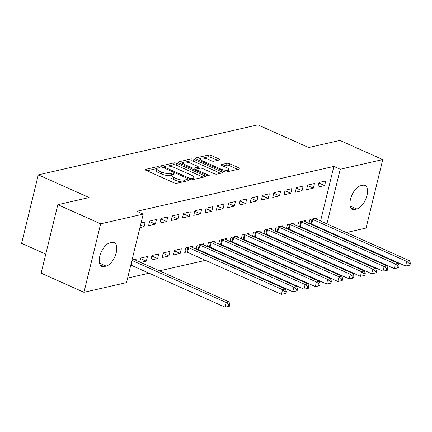 <?xml version="1.0" encoding="UTF-8"?>
<svg xmlns="http://www.w3.org/2000/svg" width="432" height="432" viewBox="0 0 432 432"><rect width="100%" height="100%" fill="white"/><g stroke="black" fill="none" stroke-linecap="round" stroke-linejoin="round"><path stroke-width="0.65" d="M159.187 166.995A1.372 0.416 13.7 0 0 157.324 166.682L145.552 169.366A1.96 0.594 13.7 0 0 145.206 169.598A1.96 0.594 13.7 0 0 146.005 170.311L174.042 182.839A1.96 0.594 13.7 0 0 176.704 183.287L188.476 180.603A1.372 0.416 13.7 0 0 188.719 180.441A1.372 0.416 13.7 0 0 188.158 179.939A1.372 0.416 13.7 0 0 186.295 179.631L184.772 179.977A6.28 1.901 13.7 0 1 176.24 178.556L173.907 177.514A6.28 1.901 13.7 0 1 171.353 175.219A6.28 1.901 13.7 0 1 172.465 174.479L173.988 174.134A1.372 0.416 13.7 0 0 174.231 173.972A1.372 0.416 13.7 0 0 173.675 173.47A1.372 0.416 13.7 0 0 171.806 173.156L170.284 173.502A6.28 1.901 13.7 0 1 161.757 172.082L159.419 171.04A6.28 1.901 13.7 0 1 156.865 168.745A6.28 1.901 13.7 0 1 157.982 168.005L159.505 167.659A1.372 0.416 13.7 0 0 159.748 167.497A1.372 0.416 13.7 0 0 159.187 166.995M156.978 168.518A1.372 0.416 13.7 0 0 156.87 168.534L147.037 170.775M171.461 174.992A1.372 0.416 13.7 0 0 171.358 175.009L169.835 175.354L170.284 173.502M219.499 159.932A1.96 0.594 13.7 0 0 219.85 159.7A1.96 0.594 13.7 0 0 219.051 158.981L211.183 155.466A1.96 0.594 13.7 0 0 208.521 155.023L195.453 157.999A1.96 0.594 13.7 0 0 195.102 158.231A1.96 0.594 13.7 0 0 195.901 158.949L223.938 171.477A1.96 0.594 13.7 0 0 226.606 171.92L239.674 168.944A1.96 0.594 13.7 0 0 240.019 168.712A1.96 0.594 13.7 0 0 239.225 167.994L229.721 163.75A1.96 0.594 13.7 0 0 227.054 163.307L221.465 164.581A1.96 0.594 13.7 0 0 221.114 164.808A1.96 0.594 13.7 0 0 221.913 165.526L226.627 167.632A5.249 1.588 13.7 0 1 228.76 169.549A5.249 1.588 13.7 0 1 225.839 170.262A5.249 1.588 13.7 0 1 220.698 168.982L202.241 160.736A5.249 1.588 13.7 0 1 200.108 158.819A5.249 1.588 13.7 0 1 203.029 158.107A5.249 1.588 13.7 0 1 208.165 159.386L211.243 160.758A1.96 0.594 13.7 0 0 213.91 161.201L219.499 159.932M320.566 221.011L333.877 166.417L136.858 211.291L143.208 214.132L126.511 282.614L83.97 292.307L100.667 223.819L143.208 214.132M333.877 166.417L340.222 169.252L382.763 159.565L366.066 228.053L346.367 232.54M83.97 292.307L41.126 273.159L57.818 204.676L89.078 197.554L38.297 174.863L257.882 124.848L308.659 147.539L339.919 140.416L382.763 159.565M57.818 204.676L100.667 223.819M176.742 163.312A1.96 0.594 13.7 0 0 174.074 162.869L161.006 165.845A1.96 0.594 13.7 0 0 160.655 166.077A1.96 0.594 13.7 0 0 161.455 166.795L189.491 179.323A1.96 0.594 13.7 0 0 192.159 179.766L205.227 176.791A1.96 0.594 13.7 0 0 205.578 176.558A1.96 0.594 13.7 0 0 204.779 175.84L176.742 163.312L176.288 165.164A1.96 0.594 13.7 0 0 173.621 164.722L167.832 166.039M178.227 161.924L191.295 158.944A1.96 0.594 13.7 0 1 193.963 159.386L221.999 171.92A1.96 0.594 13.7 0 1 222.799 172.633A1.96 0.594 13.7 0 1 222.448 172.865L216.859 174.139A1.96 0.594 13.7 0 1 214.191 173.696L202.819 168.615A1.96 0.594 13.7 0 0 200.156 168.172L196.447 169.015A1.96 0.594 13.7 0 0 196.096 169.247A1.96 0.594 13.7 0 0 196.895 169.965L208.732 175.257A1.372 0.416 13.7 0 1 209.293 175.754A1.372 0.416 13.7 0 1 208.526 175.943A1.372 0.416 13.7 0 1 207.182 175.608L178.675 162.869A1.96 0.594 13.7 0 1 177.881 162.151A1.96 0.594 13.7 0 1 178.227 161.924L178.081 162.518M38.297 174.863L21.6 243.351L45.76 254.146M313.34 188.141L314.469 183.514L307.697 185.053L306.569 189.68L313.34 188.141L307.573 185.566M298.663 226.449L299.371 226.287M305.149 221.735L305.446 220.531L298.674 222.075L297.713 226.022M290.774 193.282L291.902 188.654L285.131 190.193L284.002 194.821L290.774 193.282L285.007 190.706M276.097 231.59L276.804 231.428M282.582 226.876L282.874 225.671L276.107 227.216L275.141 231.163M268.202 198.423L269.33 193.795L262.564 195.334L261.436 199.962L268.202 198.423L262.44 195.842M253.53 236.731L254.237 236.569M260.015 232.016L260.307 230.812L253.535 232.357L252.574 236.304M245.635 203.564L246.764 198.936L239.992 200.475L238.864 205.103L245.635 203.564L239.868 200.983M230.958 241.871L231.671 241.709M237.449 237.157L237.74 235.953L230.969 237.497L230.008 241.445M223.069 208.699L224.197 204.077L217.426 205.616L216.297 210.244L223.069 208.699L217.301 206.123M208.391 247.007L209.099 246.85M214.877 242.298L215.174 241.094L208.402 242.638L207.441 246.586M200.502 213.84L201.631 209.212L194.859 210.757L193.73 215.384L200.502 213.84L194.735 211.264M192.31 247.439L192.602 246.235L185.836 247.779L184.707 252.407L186.532 251.991M177.935 218.981L179.059 214.353L172.292 215.897L171.164 220.525L177.935 218.981L172.168 216.405M168.907 256.003L170.035 251.375L163.264 252.92L162.14 257.548L168.907 256.003L163.139 253.427M155.363 224.122L156.492 219.494L149.72 221.038L148.597 225.666L155.363 224.122L149.596 221.546M140.686 262.429L146.34 261.144L140.573 258.568M146.34 261.144L147.469 256.516L140.697 258.055L139.736 262.003M317.223 234.738L317.347 234.22M318.892 227.875L319.021 227.356M127.613 278.084L149.051 273.202M159.478 270.826L205.47 260.35M215.897 257.974L216.751 257.78M227.178 255.404L228.037 255.209M238.464 252.833L239.323 252.639M249.75 250.263L250.603 250.069M261.031 247.693L261.889 247.498M272.317 245.122L273.17 244.928M283.597 242.552L284.456 242.357M294.883 239.981L295.742 239.787M306.169 237.411L307.022 237.217M132.014 260.037L136.183 259.087L135.891 260.285M141.037 223.015L145.211 222.064L144.083 226.692L140.53 225.104M139.914 227.642L144.083 226.692M157.626 258.574L158.755 253.946L151.983 255.49L150.854 260.113L157.626 258.574L151.859 255.998M166.649 221.551L167.778 216.923L161.006 218.468L159.878 223.096L166.649 221.551L160.882 218.975M180.193 253.433L181.321 248.805L174.55 250.349L173.421 254.977L180.193 253.433L174.425 250.857M189.216 216.41L190.345 211.783L183.573 213.327L182.444 217.955L189.216 216.41L183.449 213.835M197.111 249.577L197.818 249.421M203.596 244.868L203.888 243.664L197.116 245.209L196.155 249.156M211.783 211.27L212.911 206.647L206.145 208.186L205.016 212.814L211.783 211.27L206.021 208.694M219.677 244.442L220.385 244.28M226.163 239.728L226.454 238.523L219.688 240.068L218.722 244.015M234.355 206.134L235.483 201.506L228.712 203.045L227.583 207.673L234.355 206.134L228.587 203.553M242.244 239.301L242.951 239.139M248.729 234.587L249.026 233.383L242.255 234.927L241.294 238.874M256.921 200.993L258.05 196.366L251.278 197.905L250.15 202.532L256.921 200.993L251.154 198.412M264.811 234.16L265.518 233.998M271.301 229.446L271.593 228.242L264.821 229.786L263.86 233.734M279.488 195.853L280.616 191.225L273.845 192.764L272.716 197.392L279.488 195.853L273.721 193.277M287.377 229.019L288.09 228.857M293.868 224.305L294.16 223.101L287.388 224.645L286.427 228.593M302.054 190.712L303.183 186.084L296.411 187.623L295.288 192.251L302.054 190.712L296.287 188.136M309.949 223.879L310.657 223.717M316.435 219.164L316.726 217.96L309.955 219.505L308.993 223.452M324.626 185.571L325.75 180.943L318.983 182.482L317.855 187.11L324.626 185.571L318.859 182.995M362.637 185.301A12.793 6.318 -65.9 0 1 364.964 185.468A12.793 6.318 -65.9 0 1 366.347 197.624A12.793 6.318 -65.9 0 1 356.859 208.996L354.829 209.461A12.793 6.318 -65.9 0 1 352.496 209.293A12.793 6.318 -65.9 0 1 351.119 197.138A12.793 6.318 -65.9 0 1 360.601 185.765L362.637 185.301M323.568 237.578L323.698 237.055M325.242 230.71L325.366 230.191M326.916 223.846L340.222 169.252M335.939 234.916L335.081 235.111M324.653 237.487L323.8 237.681M104.101 266.566A12.793 6.318 -65.9 0 1 101.768 266.404A12.793 6.318 -65.9 0 1 100.386 254.248A12.793 6.318 -65.9 0 1 109.874 242.876L111.904 242.411A12.793 6.318 -65.9 0 1 114.237 242.579A12.793 6.318 -65.9 0 1 115.614 254.734A12.793 6.318 -65.9 0 1 106.132 266.107L104.101 266.566L100.089 264.778M156.865 168.745L156.411 170.597A6.28 1.901 13.7 0 0 158.971 172.892L159.419 171.04M169.835 175.354A6.28 1.901 13.7 0 1 161.303 173.934L158.971 172.892M171.353 175.219L170.899 177.071A6.28 1.901 13.7 0 0 173.453 179.366L173.907 177.514M182.498 181.964A6.28 1.901 13.7 0 1 175.792 180.409L173.453 179.366M203.294 177.228L176.288 165.164M164.117 166.887L162.486 167.254M164.403 166.541A1.372 0.416 13.7 0 0 164.16 166.703A1.372 0.416 13.7 0 0 164.716 167.206L189.329 178.205A1.372 0.416 13.7 0 0 191.198 178.513L192.802 178.146A6.28 1.901 13.7 0 0 193.914 177.406A6.28 1.901 13.7 0 0 191.36 175.111L174.539 167.594A6.28 1.901 13.7 0 0 166.012 166.174L164.403 166.541M193.347 179.496A6.28 1.901 13.7 0 0 193.466 179.258L193.914 177.406M179.712 163.334L183.065 162.567M185.387 162.038L190.847 160.796L191.295 158.944M220.514 173.308L193.509 161.239A1.96 0.594 13.7 0 0 190.847 160.796M191.02 163.345A5.249 1.588 13.7 0 0 185.884 162.065A5.249 1.588 13.7 0 0 182.957 162.772A5.249 1.588 13.7 0 0 185.096 164.695L191.597 167.6A1.96 0.594 13.7 0 0 194.265 168.043L197.975 167.195A1.96 0.594 13.7 0 0 198.326 166.968A1.96 0.594 13.7 0 0 197.527 166.25L191.02 163.345M196.063 169.382L194.2 169.803M228.247 171.547A5.249 1.588 13.7 0 0 228.312 171.401L228.76 169.549M237.74 169.382L229.268 165.602A1.96 0.594 13.7 0 0 226.606 165.154L222.944 165.991M217.566 160.369L210.735 157.318A1.96 0.594 13.7 0 0 208.067 156.875L202.732 158.09M200.167 158.674L196.933 159.408M130.793 265.054A1.998 0.605 -166.3 0 1 131.085 265.172L225.029 307.152L226.157 302.524L228.976 301.882L135.038 259.902A1.998 0.605 -166.3 0 1 134.525 259.621L134.357 259.502M131.922 260.426A1.998 0.605 -166.3 0 1 132.214 260.545L226.157 302.524L228.728 304.641L228.28 306.493L229.408 306.234L229.856 304.387L228.728 304.641M228.976 301.882L229.856 304.387M228.28 306.493L225.029 307.152M184.923 251.51L186.829 252.077A1.998 0.605 -166.3 0 1 187.504 252.326L281.448 294.3L282.577 289.672L285.401 289.03L191.457 247.055A1.998 0.605 -166.3 0 1 190.944 246.769L190.777 246.65M187.661 247.363L187.958 247.45A1.998 0.605 -166.3 0 1 188.633 247.698L282.577 289.672L285.147 291.789L284.699 293.641L285.827 293.387L286.276 291.535L285.147 291.789M285.401 289.03L286.276 291.535M284.699 293.641L281.448 294.3M196.209 248.94L198.115 249.507A1.998 0.605 -166.3 0 1 198.79 249.755L292.734 291.73L293.863 287.102L296.681 286.459L202.738 244.485A1.998 0.605 -166.3 0 1 202.23 244.199L202.063 244.08M198.947 244.793L199.244 244.879A1.998 0.605 -166.3 0 1 199.919 245.128L293.863 287.102L296.433 289.219L295.979 291.071L297.108 290.817L297.562 288.965L296.433 289.219M296.681 286.459L297.562 288.965M295.979 291.071L292.734 291.73M207.49 246.37L209.401 246.937A1.998 0.605 -166.3 0 1 210.076 247.185L304.015 289.159L305.143 284.531L307.967 283.889L214.024 241.915A1.998 0.605 -166.3 0 1 213.511 241.628L213.343 241.51M210.227 242.222L210.53 242.309A1.998 0.605 -166.3 0 1 211.199 242.557L305.143 284.531L307.714 286.648L307.265 288.5L308.394 288.247L308.842 286.394L307.714 286.648M307.967 283.889L308.842 286.394M307.265 288.5L304.015 289.159M218.776 243.799L220.682 244.366A1.998 0.605 -166.3 0 1 221.357 244.615L315.301 286.589L316.429 281.961L319.248 281.318L225.304 239.344A1.998 0.605 -166.3 0 1 224.797 239.058L224.629 238.939M221.513 239.652L221.81 239.738A1.998 0.605 -166.3 0 1 222.485 239.987L316.429 281.961L319 284.083L318.551 285.93L319.675 285.676L320.128 283.824L319 284.083M319.248 281.318L320.128 283.824M318.551 285.93L315.301 286.589M230.062 241.229L231.968 241.796A1.998 0.605 -166.3 0 1 232.643 242.044L326.587 284.018L327.715 279.391L330.534 278.748L236.59 236.774A1.998 0.605 -166.3 0 1 236.077 236.488L235.915 236.369M232.794 237.082L233.096 237.168A1.998 0.605 -166.3 0 1 233.771 237.416L327.715 279.391L330.286 281.513L329.832 283.36L330.961 283.106L331.414 281.254L330.286 281.513M330.534 278.748L331.414 281.254M329.832 283.36L326.587 284.018M241.342 238.658L243.254 239.225A1.998 0.605 -166.3 0 1 243.923 239.474L337.867 281.448L338.996 276.826L341.82 276.183L247.876 234.203A1.998 0.605 -166.3 0 1 247.363 233.917L247.196 233.798M244.08 234.511L244.377 234.598A1.998 0.605 -166.3 0 1 245.052 234.846L338.996 276.826L341.566 278.942L341.118 280.789L342.247 280.535L342.695 278.683L341.566 278.942M341.82 276.183L342.695 278.683M341.118 280.789L337.867 281.448M252.628 236.088L254.534 236.655A1.998 0.605 -166.3 0 1 255.209 236.903L349.153 278.878L350.282 274.255L353.101 273.613L259.157 231.633A1.998 0.605 -166.3 0 1 258.649 231.347L258.482 231.228M255.366 231.941L255.663 232.027A1.998 0.605 -166.3 0 1 256.338 232.276L350.282 274.255L352.852 276.372L352.399 278.219L353.527 277.965L353.981 276.113L352.852 276.372M353.101 273.613L353.981 276.113M352.399 278.219L349.153 278.878M263.909 233.518L265.82 234.085A1.998 0.605 -166.3 0 1 266.495 234.333L360.439 276.313L361.562 271.685L364.387 271.042L270.443 229.063A1.998 0.605 -166.3 0 1 269.93 228.776L269.768 228.658M266.647 229.37L266.949 229.457A1.998 0.605 -166.3 0 1 267.624 229.705L361.562 271.685L364.138 273.802L363.685 275.648L364.813 275.395L365.267 273.542L364.138 273.802M364.387 271.042L365.267 273.542M363.685 275.648L360.439 276.313M275.195 230.947L277.101 231.514A1.998 0.605 -166.3 0 1 277.776 231.763L371.72 273.742L372.848 269.114L375.673 268.472L281.729 226.492A1.998 0.605 -166.3 0 1 281.216 226.206L281.048 226.087M277.933 226.8L278.23 226.886A1.998 0.605 -166.3 0 1 278.905 227.135L372.848 269.114L375.419 271.231L374.971 273.078L376.099 272.824L376.547 270.972L375.419 271.231M375.673 268.472L376.547 270.972M374.971 273.078L371.72 273.742M286.481 228.377L288.387 228.944A1.998 0.605 -166.3 0 1 289.062 229.192L383.006 271.172L384.134 266.544L386.953 265.901L293.009 223.922A1.998 0.605 -166.3 0 1 292.502 223.636L292.334 223.517M289.213 224.23L289.516 224.316A1.998 0.605 -166.3 0 1 290.191 224.564L384.134 266.544L386.705 268.661L386.251 270.513L387.38 270.254L387.833 268.402L386.705 268.661M386.953 265.901L387.833 268.402M386.251 270.513L383.006 271.172M297.761 225.806L299.673 226.373A1.998 0.605 -166.3 0 1 300.343 226.622L394.286 268.601L395.415 263.974L398.239 263.331L304.295 221.351A1.998 0.605 -166.3 0 1 303.782 221.071L303.615 220.946M300.499 221.659L300.802 221.746A1.998 0.605 -166.3 0 1 301.471 221.994L395.415 263.974L397.985 266.09L397.537 267.943L398.666 267.683L399.114 265.831L397.985 266.09M398.239 263.331L399.114 265.831M397.537 267.943L394.286 268.601M309.047 223.241L310.954 223.803A1.998 0.605 -166.3 0 1 311.629 224.051L405.572 266.031L406.701 261.403L409.52 260.761L315.576 218.781A1.998 0.605 -166.3 0 1 315.068 218.5L314.901 218.376M311.785 219.089L312.082 219.175A1.998 0.605 -166.3 0 1 312.757 219.424L406.701 261.403L409.271 263.52L408.818 265.372L409.946 265.113L410.4 263.261L409.271 263.52M409.52 260.761L410.4 263.261M408.818 265.372L405.572 266.031M156.87 168.534L157.324 166.682M185.917 181.186L186.295 179.631M171.358 175.009L171.806 173.156M161.303 173.934L161.757 172.082M175.792 180.409L176.24 178.556M184.394 181.537L184.772 179.977M145.406 169.96L145.552 169.366M204.503 176.953L204.779 175.84M160.861 166.444L161.006 165.845M173.621 164.722L174.074 162.869M164.489 168.151L164.716 167.206M189.097 179.145L189.329 178.205M190.895 179.739L191.198 178.513M192.424 179.707L192.802 178.146M193.509 161.239L193.963 159.386M221.729 173.032L221.999 171.92M196.663 170.91L196.895 169.965M208.564 175.943L208.732 175.257M184.864 165.634L185.096 164.695M191.371 168.539L191.597 167.6M193.871 169.657L194.265 168.043M197.597 168.755L197.975 167.195M202.014 161.676L202.241 160.736M220.471 169.927L220.698 168.982M221.319 165.175L221.465 164.581M226.606 165.154L227.054 163.307M229.268 165.602L229.721 163.75M238.95 169.106L239.225 167.994M195.307 158.598L195.453 157.999M208.067 156.875L208.521 155.023M210.735 157.318L211.183 155.466M218.781 160.094L219.051 158.981M106.132 266.107L99.473 263.131M356.859 208.996L350.201 206.021M354.829 209.461L350.816 207.668M131.085 265.172L132.214 260.545M186.829 252.077L187.958 247.45M187.504 252.326L188.633 247.698M198.115 249.507L199.244 244.879M198.79 249.755L199.919 245.128M209.401 246.937L210.53 242.309M210.076 247.185L211.199 242.557M220.682 244.366L221.81 239.738M221.357 244.615L222.485 239.987M231.968 241.796L233.096 237.168M232.643 242.044L233.771 237.416M243.254 239.225L244.377 234.598M243.923 239.474L245.052 234.846M254.534 236.655L255.663 232.027M255.209 236.903L256.338 232.276M265.82 234.085L266.949 229.457M266.495 234.333L267.624 229.705M277.101 231.514L278.23 226.886M277.776 231.763L278.905 227.135M288.387 228.944L289.516 224.316M289.062 229.192L290.191 224.564M299.673 226.373L300.802 221.746M300.343 226.622L301.471 221.994M310.954 223.803L312.082 219.175M311.629 224.051L312.757 219.424M163.874 167.875L164.16 166.703M195.788 170.516L196.096 169.247M182.52 164.587L182.957 162.772M197.905 168.685L198.326 166.968M199.665 160.628L200.108 158.819"/></g></svg>
